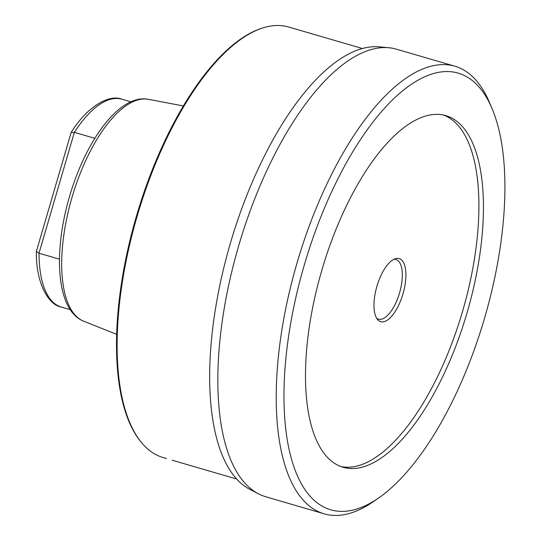 <?xml version="1.0" encoding="UTF-8"?>
<svg xmlns="http://www.w3.org/2000/svg" width="541" height="541" viewBox="0 0 541 541"><rect width="100%" height="100%" fill="white"/><g stroke="black" fill="none" stroke-linecap="round" stroke-linejoin="round"><path stroke-width="0.81" d="M443.458 115.03A183.169 75.666 -73.7 0 1 462.575 311.318A183.169 75.666 -73.7 0 1 340.938 466.552M376.915 286.277A32.866 13.579 -73.7 0 1 395.403 258.686A32.866 13.579 -73.7 0 1 402.95 293.986A32.866 13.579 -73.7 0 1 377.638 319.589A32.866 13.579 -73.7 0 1 376.915 286.277M393.841 259.315A31.074 12.835 -73.7 0 1 395.917 259.511A31.074 12.835 -73.7 0 1 399.528 292.985A31.074 12.835 106.3 0 1 378.517 319.17A31.074 12.835 106.3 0 1 376.664 318.216M71.216 132.329C87.764 105.617 109.837 94.141 121.86 99.199A108.241 44.714 106.3 0 0 74.354 132.349L39.013 253.215L36.369 251.423L71.155 132.444L74.354 132.349L94.803 138.313M142.148 443.302L141.465 442.504A223.649 92.389 -73.7 0 1 136.427 216.197A223.649 92.389 -73.7 0 1 262.324 28.078L263.332 27.774A224.251 92.639 106.3 0 0 137.096 216.393A224.251 92.639 106.3 0 0 142.148 443.302A224.251 92.639 106.3 0 0 163.091 457.564A224.251 92.639 106.3 0 0 163.247 457.612A224.251 92.639 106.3 0 0 163.402 457.659M172.194 460.161L176.481 461.473M265.929 496.8A233.124 96.305 106.3 0 1 265.787 496.76A233.124 96.305 106.3 0 1 265.645 496.719A233.124 96.305 -73.7 0 1 258.632 493.899L250.145 489.531A231.305 95.554 -73.7 0 1 230.29 243.572A231.305 95.554 -73.7 0 1 379.248 46.844L388.756 47.723A233.124 96.305 -73.7 0 1 396.323 49.157L454.738 66.164A233.157 96.318 -73.7 0 1 454.92 66.212A233.157 96.318 106.3 0 1 489.598 102.756L492.134 108.782A227.457 93.965 106.3 0 0 458.301 73.136A227.457 93.965 -73.7 0 0 304.367 264.765A227.457 93.965 -73.7 0 0 330.619 509.771A227.457 93.965 106.3 0 0 378.626 497.99A227.457 93.965 106.3 0 0 484.668 317.756A227.457 93.965 106.3 0 0 492.134 108.782M258.632 493.899A233.124 96.305 -73.7 0 1 238.622 245.999A233.124 96.305 -73.7 0 1 388.756 47.723M454.738 66.164A233.157 96.318 -73.7 0 0 297.063 262.858A233.157 96.318 -73.7 0 0 324.045 513.781A233.157 96.318 106.3 0 0 324.187 513.828A233.157 96.318 106.3 0 0 373.249 501.71L378.626 497.99M343.055 467.255A183.169 75.666 -73.7 0 1 321.868 270.115A183.169 75.666 -73.7 0 1 445.743 115.605A183.169 75.666 -73.7 0 1 445.872 115.646A183.169 75.666 106.3 0 1 467.059 312.793A183.169 75.666 106.3 0 1 343.177 467.296A183.169 75.666 106.3 0 1 343.055 467.255M288.968 27.097A224.251 92.639 106.3 0 0 288.813 27.05A224.251 92.639 106.3 0 0 263.332 27.774M166.263 458.491L165.796 458.335M36.348 251.551C35.841 283.241 48.514 304.948 61.248 307.024A108.241 44.714 106.3 0 1 39.013 253.215L59.469 259.18M83.699 321.198C56.48 310.73 52.781 252.931 69.701 195.903C86.276 139.362 120.082 93.593 148.41 99.321A115.652 47.777 106.3 0 0 72.007 197.411A115.652 47.777 106.3 0 0 83.699 321.198L116.707 334.365M148.41 99.321L183.325 105.955M163.247 457.612L166.425 458.538M176.366 461.439L236.755 479.049M265.787 496.76L324.187 513.828M288.813 27.05L362.321 48.487M121.86 99.199L130.881 101.83M61.248 307.024L70.276 309.655"/></g></svg>
